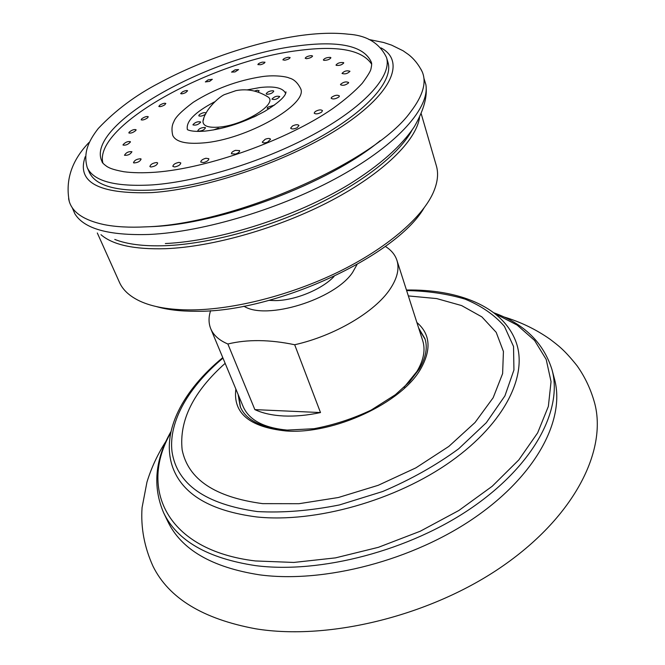 <?xml version="1.0" encoding="UTF-8"?>
<svg xmlns="http://www.w3.org/2000/svg" width="665" height="665" viewBox="0 0 665 665"><rect width="100%" height="100%" fill="white"/><g stroke="black" fill="none" stroke-linecap="round" stroke-linejoin="round"><path stroke-width="1" d="M156.425 306.59C167.306 309.749 180.39 311.303 195.66 311.262C273.938 312.841 395.509 256.84 423.913 208.17M421.228 113.806L436.365 165.818C438.734 173.856 437.587 183.033 432.932 193.34C421.452 218.286 386.365 248.477 338.535 271.877C290.68 295.218 233.764 309.666 191.196 309.915C169.725 309.94 152.634 307.014 139.941 301.137C129.717 296.307 122.892 290.065 119.484 282.401L97.314 232.983M419.549 117.489C416.215 140.548 383.522 173.058 331.444 200.506C279.408 227.912 213.108 246.906 165.377 248.702C134.214 249.575 112.742 244.911 100.972 234.695M114.762 239.425C127.231 244.371 144.214 246.457 165.718 245.684C208.353 243.955 265.967 228.644 314.769 205.493C363.572 182.285 399.781 153.299 412.101 130.024M423.888 78.154L425.866 84.563C429.873 107.273 398.809 143.441 340.605 175.876C282.517 208.278 203.98 232.027 149.118 234.462C108.744 235.676 83.973 228.76 74.821 213.723L72.177 207.555M145.943 226.856L151.512 226.632C220.589 224.205 328.967 183.39 380.239 140.639M368.859 39.484L383.697 42.51L391.602 45.129L403.09 50.773L408.493 54.555C414.079 58.902 418.667 64.663 422.242 71.828C426.764 82.443 422.94 95.71 410.779 111.637C375.875 161.395 233.59 224.454 145.876 226.856C129.467 227.671 115.452 226.906 103.856 224.562C84.272 220.323 72.768 212.692 69.326 201.678L68.586 198.677M422.242 71.828L420.862 69.06M89.301 172.26L87.231 167.563C93.457 181.204 115.161 186.99 152.352 184.903C199.982 181.487 267.804 160.099 317.172 132.493C366.648 104.862 392.051 75.087 386.498 57.456L387.969 62.377C393.564 80.166 368.277 110.074 318.942 137.738C269.707 165.369 202.035 186.674 154.446 189.949C117.298 191.927 95.577 186.025 89.301 172.26L88.437 169.833M102.909 163.1C93.017 125.785 212.343 60.839 298.228 50.532C337.704 45.311 362.184 49.867 371.66 64.206M288.253 57.273L290.14 57.564C289.657 58.678 287.87 59.551 284.778 60.207L282.899 59.875C283.323 58.778 285.11 57.913 288.253 57.273M178.943 162.385L180.78 162.9C180.556 164.729 178.528 166.084 174.696 166.965L172.85 166.425C173.133 164.513 175.161 163.166 178.943 162.385M202.925 142.95C246.333 139.858 309.175 103.881 300.522 88.387C297.546 82.585 293.772 79.127 289.217 78.038C287.23 76.841 275.26 74.68 262.077 76.625C237.222 80.49 214.288 89.035 193.274 102.277C181.736 110.914 175.277 117.356 173.889 121.62C171.819 125.311 171.445 129.899 172.75 135.402C175.651 141.795 185.71 144.313 202.925 142.95M306.382 58.686L305.193 58.246C305.908 56.891 307.978 56.01 311.395 55.602L312.592 56.018C311.785 57.373 309.715 58.262 306.382 58.686M323.955 60.374L323.34 59.95C324.445 58.279 326.756 57.414 330.297 57.356L330.921 57.772C329.699 59.434 327.38 60.299 323.955 60.374M336.207 65.345L336.008 65.054C337.604 63.025 340.123 62.219 343.564 62.618L343.772 62.909C342.034 64.912 339.516 65.727 336.207 65.345M342.018 73.458L342.01 73.433C344.221 71.005 346.872 70.282 349.956 71.263L349.965 71.288C347.604 73.682 344.96 74.405 342.018 73.458M340.571 84.339C343.448 81.936 346.132 81.338 348.635 82.526L348.585 82.909C345.584 85.261 342.899 85.86 340.513 84.721L340.571 84.339M331.527 97.348C334.811 95.145 337.429 94.688 339.391 95.968L339.017 96.882C335.625 99.035 332.999 99.492 331.145 98.254L331.527 97.348M315.168 111.595C318.568 109.7 321.012 109.401 322.492 110.681L321.511 112.227C318.028 114.064 315.584 114.363 314.171 113.117L315.168 111.595M292.484 125.968C295.717 124.471 297.878 124.322 298.959 125.51L297.122 127.738C293.839 129.193 291.677 129.334 290.63 128.154L292.484 125.968M265.169 139.276C267.995 138.212 269.799 138.187 270.555 139.218L267.671 142.111C264.828 143.141 263.024 143.141 262.259 142.111L265.169 139.276M235.46 150.348L239.633 150.606C239.732 151.853 238.394 153.008 235.618 154.064L231.428 153.756C231.345 152.501 232.692 151.362 235.46 150.348M205.892 158.253L208.835 158.711C208.827 160.248 207.114 161.537 203.723 162.568L200.764 162.077C200.813 160.498 202.526 159.218 205.892 158.253M156.724 162.509L157.672 162.958C157.106 165.078 154.829 166.433 150.847 167.023L149.899 166.558C150.531 164.338 152.8 162.983 156.724 162.509M140.764 158.794L141.096 159.068C140.074 161.462 137.647 162.75 133.806 162.942L133.482 162.667C134.571 160.165 136.998 158.877 140.764 158.794M131.928 151.728L131.936 151.736C130.365 154.38 127.871 155.56 124.471 155.269L124.471 155.269C126.109 152.518 128.594 151.337 131.928 151.728M130.423 141.994C128.195 144.455 125.743 145.485 123.058 145.086L123.025 144.762C125.328 142.202 127.78 141.171 130.373 141.67L130.423 141.994M135.909 130.398C133.274 132.593 130.93 133.457 128.877 132.983L129.052 132.293C131.753 130.024 134.089 129.16 136.067 129.717L135.909 130.398M147.663 117.78C144.845 119.65 142.676 120.332 141.146 119.816L141.736 118.769C144.596 116.824 146.757 116.142 148.228 116.708L147.663 117.78M164.662 104.92C161.869 106.458 159.916 106.965 158.81 106.425L159.991 105.02C162.8 103.432 164.745 102.917 165.818 103.482L164.662 104.92M185.751 92.56C183.124 93.765 181.42 94.106 180.639 93.574L182.534 91.828C185.161 90.598 186.848 90.249 187.613 90.781L185.751 92.56M209.641 81.371L205.344 81.928L208.045 79.9L212.318 79.285L209.641 81.371M235.019 71.928L231.553 72.103L235.119 69.817L238.569 69.584L235.019 71.928M260.53 64.729L257.879 64.605C258.087 63.724 259.574 62.901 262.343 62.128L264.986 62.202C264.745 63.1 263.257 63.94 260.53 64.729M187.455 129.692L187.355 129.467C185.851 121.429 194.878 112.244 214.454 101.911M247.056 89.916L260.082 87.522C274.537 85.935 283.032 87.871 285.551 93.333L285.626 93.566M202.975 121.23C205.028 108.669 220.905 95.502 224.92 94.447L235.959 90.64C247.189 88.47 257.97 90.648 268.328 97.181C277.837 104.097 243.847 125.17 219.267 127.098C208.32 127.971 202.892 126.017 202.975 121.23L203.731 118.802M268.328 97.181L266.183 95.827M219.899 128.669L218.062 128.262L213.448 129.966M198.187 131.146C201.961 131.055 204.379 129.933 205.452 127.771L205.036 127.456C201.262 127.547 198.843 128.678 197.779 130.83L198.187 131.146M192.966 124.671L193.016 124.929C195.884 125.544 198.428 124.629 200.647 122.185L200.597 121.944C197.754 121.321 195.211 122.227 192.966 124.671M206.241 112.95C204.512 112.186 202.193 112.784 199.276 114.729L198.777 115.818C200.423 116.575 202.717 116.009 205.66 114.106M258.12 92.119L259.134 90.731L257.239 90.274L254.454 91.047M273.24 90.739C269.724 90.831 267.372 91.853 266.166 93.823L266.698 94.264C270.214 94.181 272.575 93.158 273.781 91.18L273.24 90.739M279.757 96.583L279.749 96.533C276.898 95.694 274.304 96.55 271.96 99.11L271.968 99.168C274.828 100.008 277.43 99.143 279.757 96.583L279.749 96.533M274.495 105.07L267.629 107.24L267.172 108.187L269.109 108.736M256.79 115.577L253.598 117.106M269.109 300.364L274.969 300.605C294.62 300.663 321.993 289.45 334.063 276.465M243.905 306.183C265.967 320.663 334.57 299.599 352.558 272.492L357.022 264.562M210.614 310.655C208.478 317.222 208.527 323.257 210.755 328.759C213.457 335.235 219.159 340.314 227.862 343.996C247.397 339.25 269.674 339.499 294.678 344.744C334.57 335.842 374.952 311.91 390.006 289.192C397.271 278.336 399.574 268.693 396.905 260.264C395.035 254.637 391.161 250.007 385.276 246.391M403.979 387.396L416.98 371.378C423.696 360.039 425.6 349.798 422.699 340.638L396.905 260.264M320.497 412.558L254.861 409.615C262.683 413.273 272.293 415.392 283.672 415.974C295.11 416.498 307.388 415.359 320.497 412.558L294.678 344.744M419.05 329.25L425.126 339.308M238.602 395.642L240.489 407.238M210.755 328.759L243.199 406.681C249.126 420.155 263.98 427.977 287.754 430.155M408.352 295.925L436.697 298.585L461.618 305.576L481.876 316.889L496.198 332.334L503.43 351.477L502.615 373.614L493.172 397.72L475.034 422.508L448.825 446.423L415.883 467.861L378.219 485.3L338.36 497.511L298.984 503.704L262.683 503.638C214.994 497.262 188.153 479.349 182.152 449.889C179.01 420.554 193.34 391.702 225.152 363.331M259.541 574.834C211.769 567.353 181.154 549.498 167.696 521.269L163.565 512.64C176.923 540.67 207.547 558.326 255.443 565.607C320.331 574.061 409.997 550.554 472.366 507.362C534.884 464.145 562.831 408.875 552.017 369.723L554.469 378.967C565.35 418.41 537.653 473.879 475.5 517.079C413.505 560.263 324.262 583.554 259.541 574.834M166.25 440.853C157.821 453.887 151.387 467.645 146.948 482.133L142.061 507.636C140.681 527.594 144.347 547.154 153.041 566.322C168.81 598.217 203.025 619.04 255.693 628.799C329.399 640.869 432.225 615.408 503.646 565.416C575.25 515.4 606.796 450.338 594.826 403.771C591.06 389.798 585.125 377.113 577.037 365.725C563.995 349.408 558.135 345.459 550.055 339.241C535.915 329.325 520.387 321.843 503.455 316.789M254.861 409.615L227.862 343.996M85.211 156.724C76.4 182.293 98.561 194.255 151.703 192.617C208.12 188.96 291.594 159.966 342.392 126.15C393.481 92.31 405.168 60.69 381.012 47.888M371.669 64.264L371.112 61.695C363.439 45.652 338.643 40.424 296.723 46.026C208.619 56.7 85.743 124.704 101.695 160.822L102.934 163.133M238.095 394.428L240.231 406.639C245.867 420.097 261.378 427.919 286.756 430.105L313.938 428.717C333.531 425.051 352.591 418.85 371.12 410.114L395.376 394.719L409.407 381.951L419.233 369.083C425.924 357.546 427.819 347.413 424.935 338.685L418.642 327.995M416.872 322.475C430.288 333.98 431.593 349.408 420.787 368.759C401.826 402.849 333.672 434.702 285.942 430.953C249.525 427.121 232.833 413.165 235.867 389.067M222.983 358.119C189.026 386.523 168.37 421.178 172.011 451.71C176.981 484.261 205.435 504.211 257.372 511.568C282.941 512.964 310.289 510.762 339.416 504.943L382.658 491.518C410.779 479.54 436.099 465.309 458.617 448.825L486.29 422.732L504.918 395.883L513.937 369.989L513.53 346.465L504.452 326.399C494.552 314.936 481.435 305.85 465.101 299.142C447.379 293.847 427.886 290.979 406.631 290.555M222.767 357.612C183.241 390.147 160.282 431.751 172.676 467.271C182.551 494.403 210.572 510.961 256.723 516.954C315.376 523.114 396.124 500.413 450.92 461.419C505.857 422.4 528.484 373.954 515.683 341.07C502.092 305.991 457.636 289.184 406.456 290.023M170.714 432.815C138.952 488.068 165.826 550.221 255.46 560.961L293.797 562.44L335.476 557.877L378.402 547.312L420.28 531.219L458.875 510.471L492.216 486.256L518.8 459.922L537.644 432.865L548.359 406.398L551.044 381.619L546.189 359.416L534.569 340.43L517.121 325.069L494.843 313.564M165.336 243.548C220.481 240.921 296.224 216.607 349.557 184.105C379.798 165.211 401.402 146.067 414.353 126.666C423.048 111.471 426.996 98.553 426.182 87.905M69.326 201.678C65.145 180.24 71.704 160.506 89.01 142.46M102.078 161.703L101.953 161.42C101.92 162.451 103.665 164.205 107.198 166.682C109.127 167.68 111.404 169.442 123.973 171.753C132.759 172.908 143.175 173.066 155.219 172.235C207.97 168.395 287.222 140.057 332.625 108.678C344.927 99.85 354.802 91.388 362.259 83.283C367.562 76.034 370.447 71.33 370.912 69.177C371.752 65.345 371.885 63.059 371.311 62.319L371.394 62.618M87.231 167.563C83.275 153.432 87.788 141.986 98.287 128.47C115.378 110.415 135.577 95.311 158.893 83.167C201.013 60.415 253.922 42.394 298.435 35.827C317.446 33.084 334.079 32.543 348.335 34.198C366.814 35.386 379.54 43.142 386.498 57.456M285.551 93.333L285.967 91.87C285.792 92.485 287.297 97.439 264.803 111.321C244.77 122.202 224.961 128.786 205.377 131.072C197.272 131.745 191.445 131.354 187.904 129.891L187.355 129.467M514.228 337.579L515.683 341.07M493.821 312.783C524.161 323.764 543.554 342.749 552.017 369.723M163.565 512.64C152.526 486.614 155.003 459.59 170.98 431.56M172.676 467.271L171.512 463.646"/></g></svg>

